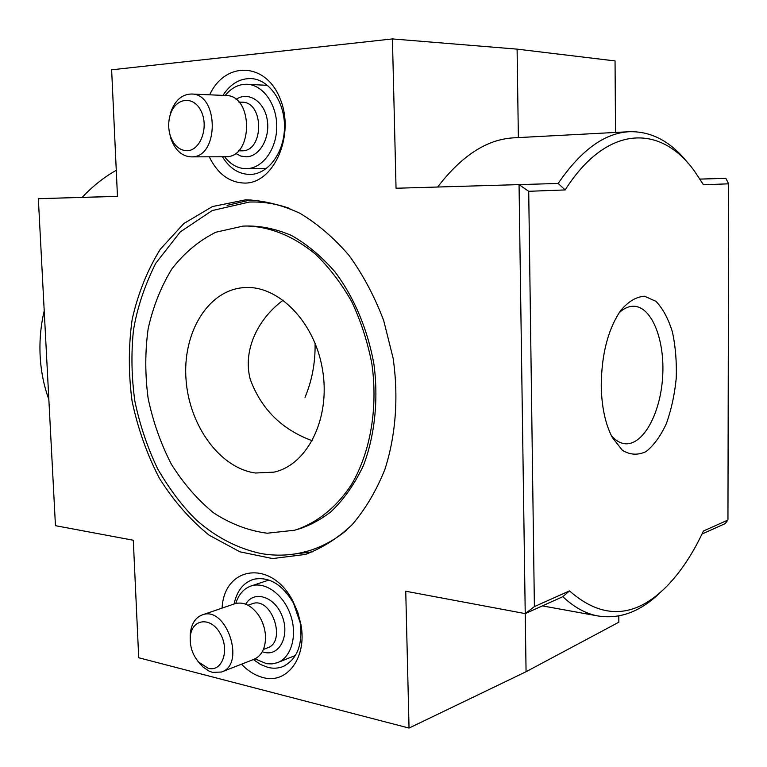 <?xml version="1.0" encoding="UTF-8"?>
<svg xmlns="http://www.w3.org/2000/svg" width="767" height="767" viewBox="0 0 767 767"><rect width="100%" height="100%" fill="white"/><g stroke="black" fill="none" stroke-linecap="round" stroke-linejoin="round"><path stroke-width="1.15" d="M116.268 170.322C104.178 177.062 92.817 186.074 82.184 197.368L38.35 198.691L55.445 525.673L133.295 540.246L138.712 657.75L409.041 728.075L405.743 591.242L525.232 613.61L519.048 184.655L528.712 191.299L565.164 189.938L558.165 183.457L396.04 188.251L392.436 38.925L517.092 49.136L615.048 60.929L615.527 132.442M38.35 198.691L117.466 196.381L111.637 69.807L392.436 38.925M209.688 94.82C225.009 61.255 265.392 61.782 279.974 98.329C295.343 134.369 274.375 183.14 245.095 183.083C229.707 182.834 217.761 174.08 209.247 156.823M222.114 608.097C224.06 565.883 271.691 559.133 292.927 601.232L297.864 612.574L300.942 624.606C307.241 657.587 286.887 684.624 262.87 677.501C255.181 675.478 248.057 671.039 241.49 664.193M245.689 199.813L212.449 206.553L183.84 223.523L160.303 249.217C147.417 270.032 138.041 293.406 132.173 319.331C128.434 346.109 128.396 373.328 132.058 400.988C137.782 428.312 146.861 454.006 159.287 478.09C173.438 500.678 190.053 519.71 209.142 535.184L239.908 551.818L272.563 558.568L305.228 554.455C322.15 548.184 337.787 538.271 352.158 524.686C365.456 509.125 376.396 490.64 384.948 469.241C395.791 435.503 398.706 396.923 393.116 358.189L383.711 320.596C374.641 296.58 363.107 274.893 349.11 255.516C334 237.923 317.605 223.839 299.907 213.264C281.844 204.914 263.781 200.427 245.689 199.813M255.516 473.009C219.937 468.215 189.267 425.627 186.036 379.646C182.412 333.674 207.08 291.23 242.535 287.721C276.791 283.761 314.336 320.529 322.447 369.224C330.951 417.842 307.711 464.764 274.03 472.136L255.516 473.009M246.638 226.006L242.89 226.121L215.834 232.228C199.008 240.617 184.377 252.813 171.942 268.824C161.06 286.57 153.141 306.503 148.175 328.612C145.021 351.459 145.001 374.689 148.127 398.303C153.016 421.629 160.744 443.575 171.319 464.121C183.351 483.402 197.455 499.653 213.629 512.893C230.685 523.976 248.556 530.754 267.232 533.218L294.825 530.198C316.857 523.036 336.608 507.332 351.66 484.293C370.48 451.993 378.131 407.891 371.851 363.721C367.604 341.814 360.873 321.105 351.67 301.575C341.229 283.186 329.101 267.328 315.285 254.002C293.291 236.073 270.415 226.744 246.638 226.006M312.284 440.747C281.892 429.616 261.202 409.118 250.224 379.234C242.382 349.292 258.863 317.922 283.244 300.165M618.806 615.959L618.854 622.2L526.066 671.719L525.232 613.61L534.388 606.601L528.712 191.299M526.066 671.719L409.041 728.075M82.184 197.368L117.466 196.342M437.689 186.985C461.667 155.663 486.978 139.287 513.641 137.839L629.323 131.713C604.578 133.017 580.859 150.265 558.165 183.457L396.04 188.251M688.181 163.352C671.183 141.703 651.557 131.157 629.323 131.713M701.987 534.053L725.17 523.621L727.95 520.036L703.435 531.004C692.869 553.688 680.617 572.163 666.667 586.429C634.855 618.413 602.469 619.899 569.488 590.897L562.844 596.678C573.821 607.052 585.259 613.437 597.157 615.824C619.487 619.659 640.627 611.769 660.579 592.162M727.95 520.036L728.65 183.821L703.473 184.761L694.279 170.849C660.627 124.168 607.004 124.149 565.164 189.938M518.367 137.59L517.092 49.136M601.232 385.331C601.587 406.721 605.316 424.161 612.411 437.669L622.421 450.306C630.091 454.965 637.933 455.406 645.967 451.629C653.724 445.541 660.502 436.241 666.312 423.729C671.298 409.856 674.605 394.727 676.235 378.332C676.782 361.861 675.516 346.396 672.41 331.929C668.316 318.688 662.832 308.487 655.958 301.335L644.568 296.225C636.389 296.704 628.499 301.373 620.877 310.252C608.154 328.861 601.606 353.894 601.232 385.331M569.488 590.897L534.388 606.601M699.983 179.085L725.812 178.327L700.012 179.123M728.65 183.821L725.812 178.327M562.844 596.678L525.232 613.61M222.948 95.396C230.512 83.728 240.071 78.138 251.614 78.608C269.581 79.826 284.95 102.241 284.49 127.341C284.25 152.441 268.44 173.86 250.665 174.435L250.531 174.435C239.103 174.464 229.736 168.577 222.43 156.784M234.098 603.984C236.898 590.858 243.388 582.632 253.58 579.306C268.862 576.285 282.151 584.176 293.435 603.006L300.185 622.67C302.879 644.654 297.212 659.246 283.186 666.465C278.431 668.393 273.378 668.709 268.038 667.415L260.531 664.481L253.369 659.543M611.241 435.407C615.402 440.392 619.937 443.163 624.837 443.729C642.909 445.771 660.329 413.94 662.602 377.422C665.181 340.922 652.142 306.867 633.964 306.254C628.94 306.091 623.983 308.267 619.122 312.783M251.03 199.823L227.013 205.383M288.354 554.752L312.831 551.789M48.848 399.425C43.901 385.906 40.996 371.477 40.152 356.128C39.366 340.778 40.728 325.668 44.208 310.798M315.084 343.204C315.438 362.417 312.092 380.442 305.045 397.268M224.645 156.775C230.694 164.627 237.923 168.606 246.322 168.702L246.993 168.682C262.784 168.203 276.743 148.99 276.753 126.718C276.964 104.456 263.071 84.83 247.118 84.274C238.69 84.082 231.375 87.822 225.182 95.491M169.152 130.936L170.782 138.309C175.001 150.102 181.779 156.286 191.136 156.871L226.169 156.756C253.436 157.177 253.35 94.974 225.881 95.52L191.367 94.015C181.932 94.303 175.087 100.314 170.82 112.049L169.181 119.259M191.136 156.871L191.875 156.851C219.285 157.283 218.978 93.43 191.367 94.015M187.311 150.715C200.542 150.418 208.96 126.986 201.194 111.282C193.821 95.233 175.576 97.495 170.341 114.551C168.165 121.598 168.155 128.674 170.303 135.769C173.85 145.605 179.526 150.581 187.311 150.715M255.008 658.872L266.561 663.695L272.103 663.906L277.366 662.698C291.355 657.626 297.673 635.431 290.578 615.048C283.675 594.598 265.315 581.29 251.317 585.911C243.858 588.481 238.671 594.329 235.776 603.447M264.164 627.55L262.084 621.577M221.951 671.834L253.839 659.371C261.835 655.814 265.727 647.952 265.497 635.795C264.989 628.192 262.63 621.251 258.431 614.952C251.269 605.278 243.475 601.51 235.057 603.658L234.597 603.811M197.876 661.183L203.006 667.012L208.969 671.067L212.526 672.371L221.433 672.036C246.245 664.567 226.294 605.297 202.373 614.866C195.48 617.473 191.453 623.676 190.302 633.465L190.197 638.652M208.231 668.287C222.277 672.371 230.042 649.879 220.043 633.197C210.474 616.179 191.616 618.883 190.302 636.878C189.746 646.408 192.536 654.817 198.653 662.084L208.231 668.287M235.498 153.333L240.857 156.075L246.571 156.813C259.946 156.43 270.607 137.255 267.117 119.134C263.925 100.908 247.923 91.024 236.025 99.422M238.393 150.821L242.314 150.811C264.184 151.022 264.059 101.695 242.056 102.203L238.892 102.078M262.295 651.758L264.299 652.353C279.552 656.427 290.051 635.661 282.16 616.102C274.711 596.381 253.8 589.909 245.737 604.185M263.407 649.457L267.29 647.952C287.174 641.979 271.489 596.064 252.305 603.734L248 605.23M274.03 472.136L275.276 471.82M542.394 605.882L597.157 615.824M293.435 603.006L292.927 601.232M300.185 622.67L300.942 624.606M284.106 666.063L283.186 666.465M308.382 553.438L305.228 554.455M301.958 528.051L297.328 529.451M267.539 85.358L247.118 84.274M266.446 168.462L246.322 168.702M170.303 135.769L170.782 138.309M170.341 114.551L170.82 112.049M268.939 580.034L251.317 585.911M295.439 655.449L278.095 662.4M235.057 603.658L202.373 614.866M198.653 662.084L200.647 664.663M190.302 636.878L190.302 633.465M245.258 226.035C260.406 225.651 275.804 228.796 291.46 235.45C307.001 244.213 321.546 256.399 335.112 272.017C354.181 297.491 367.872 329.839 373.999 364.699C378.543 399.281 374.852 435.714 363.405 465.598C354.536 484.303 343.674 499.729 330.807 511.886C320.827 519.527 310.367 525.165 299.427 528.818M346.444 530.342C334.853 539.863 322.322 546.679 308.842 550.783C292.869 555.509 276.753 556.401 260.502 553.438C237.195 548.242 215.882 537.168 196.553 520.199C182.91 506.958 169.977 489.892 157.734 469.001C147.427 447.506 139.786 424.832 134.839 400.959C131.56 377.383 131.08 354.028 133.381 330.874C136.862 308.976 144.273 286.513 155.615 263.464L180.245 231.931L212.143 210.589L249.285 202.057C262.774 201.568 276.283 203.706 289.821 208.48"/></g></svg>

